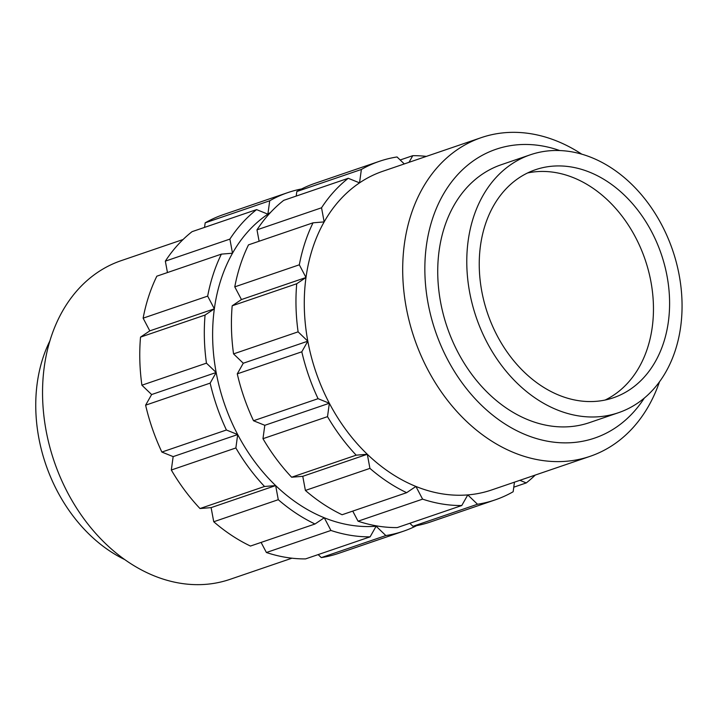 <?xml version="1.0" encoding="UTF-8"?>
<svg xmlns="http://www.w3.org/2000/svg" width="717" height="717" viewBox="0 0 717 717"><rect width="100%" height="100%" fill="white"/><g stroke="black" fill="none" stroke-linecap="round" stroke-linejoin="round"><path stroke-width="1.08" d="M183.068 239.514L121.101 260.683A168.378 128.226 71.1 0 0 43.674 413.942A168.378 128.226 71.1 0 0 154.191 575.868A168.378 128.226 71.1 0 0 229.978 579.363L291.944 558.193M49.93 340.817A144.7 110.194 71.1 0 0 124.65 559.538M659.506 381.758A168.378 128.226 -108.9 0 1 590.136 456.317A168.378 128.226 -108.9 0 1 514.349 452.821A168.378 128.226 -108.9 0 1 403.823 290.896A168.378 128.226 -108.9 0 1 481.259 137.637A168.378 128.226 -108.9 0 1 557.046 141.132A168.378 128.226 -108.9 0 1 581.747 154.155M481.259 137.637L382.824 171.264A168.378 128.226 71.1 0 0 359.54 182.862A168.378 128.226 71.1 0 0 324.156 221.903A168.378 128.226 71.1 0 0 305.998 277.506A168.378 128.226 71.1 0 0 307.817 341.184A168.378 128.226 71.1 0 0 329.345 403.25A168.378 128.226 71.1 0 0 367.31 454.264A168.378 128.226 71.1 0 0 415.914 486.449L406.647 492.687L342.099 514.743A178.9 136.239 71.1 0 1 305.388 490.437L369.927 468.38A178.9 136.239 71.1 0 0 406.647 492.687M559.735 150.552A152.596 116.208 71.1 0 0 426.032 248.503A152.596 116.208 71.1 0 0 526.027 434.905A152.596 116.208 71.1 0 0 644.305 398.078M557.145 409.882A136.284 103.786 -108.9 0 1 467.69 278.823A136.284 103.786 -108.9 0 1 530.356 154.782A136.284 103.786 -108.9 0 1 591.695 157.606A136.284 103.786 -108.9 0 1 681.15 288.664A136.284 103.786 -108.9 0 1 618.484 412.705A136.284 103.786 -108.9 0 1 557.145 409.882M618.484 412.705L589.437 422.636A136.284 103.786 -108.9 0 1 528.097 419.803A136.284 103.786 -108.9 0 1 438.643 288.745A136.284 103.786 -108.9 0 1 501.317 164.704L530.356 154.782M527.56 172.967A120.501 91.767 -108.9 0 1 573.564 177.735A120.501 91.767 -108.9 0 1 651.977 288.126A120.501 91.767 -108.9 0 1 605.139 400.032M589.697 172.214A120.501 91.767 -108.9 0 1 668.791 288.091A120.501 91.767 -108.9 0 1 613.376 397.774A120.501 91.767 -108.9 0 1 559.143 395.273A120.501 91.767 -108.9 0 1 480.049 279.397A120.501 91.767 -108.9 0 1 535.465 169.723A120.501 91.767 -108.9 0 1 589.697 172.214M314.996 524.002A178.9 136.239 -108.9 0 1 278.277 499.695L213.738 521.752A178.9 136.239 -108.9 0 0 250.448 546.058L314.996 524.002L324.263 517.764A168.378 128.226 -108.9 0 1 275.66 485.579A168.378 128.226 -108.9 0 1 237.694 434.565A168.378 128.226 -108.9 0 1 216.167 372.499A168.378 128.226 -108.9 0 1 214.347 308.821A168.378 128.226 -108.9 0 1 232.505 253.218A168.378 128.226 -108.9 0 1 267.889 214.168A168.378 128.226 -108.9 0 1 270.578 212.42M287.768 192.622A178.9 136.239 -108.9 0 0 269.717 200.778L205.179 222.835A178.9 136.239 -108.9 0 1 223.229 214.67L287.768 192.622A178.9 136.239 -108.9 0 1 301.651 188.93M229.888 239.102A178.9 136.239 -108.9 0 1 256.605 209.606L192.066 231.663A178.9 136.239 -108.9 0 0 165.34 261.149L229.888 239.102L232.505 253.218L221.383 254.132L156.835 276.179A178.9 136.239 -108.9 0 0 143.122 318.169L207.661 296.121A178.9 136.239 -108.9 0 1 221.383 254.132M206.451 363.161A178.9 136.239 -108.9 0 1 205.071 315.059L140.523 337.115A178.9 136.239 -108.9 0 0 141.903 385.208L206.451 363.161L216.167 372.499L210.153 383.12L145.614 405.177A178.9 136.239 -108.9 0 0 161.872 452.06L226.42 430.003A178.9 136.239 -108.9 0 1 210.153 383.12M264.528 486.484A178.9 136.239 -108.9 0 1 235.866 447.964L171.318 470.011A178.9 136.239 -108.9 0 0 199.989 508.541L264.528 486.484L275.66 485.579L278.277 499.695M370.115 536.845A178.9 136.239 -108.9 0 1 330.94 530.455L266.401 552.511A178.9 136.239 -108.9 0 0 305.567 558.902L370.115 536.845L376.129 526.224A168.378 128.226 -108.9 0 1 324.263 517.764L330.94 530.455M416.685 525.642A178.9 136.239 -108.9 0 1 403.456 531.216A178.9 136.239 -108.9 0 1 385.845 535.563L321.297 557.611A178.9 136.239 -108.9 0 0 338.908 553.264L403.456 531.216M205.179 222.835L204.551 227.397M165.34 261.149L167.455 272.55M143.122 318.169L149.799 330.869L140.523 337.115M141.903 385.208L151.628 394.547L145.614 405.177M161.872 452.06L173.155 456.621L171.318 470.011M199.989 508.541L211.112 507.627L213.738 521.752M261.096 542.419L266.401 552.511M318.16 554.599L321.297 557.611M269.717 200.778L267.889 214.168L256.605 209.606M207.661 296.121L214.347 308.821L205.071 315.059M226.42 430.003L237.694 434.565L235.866 447.964M377.742 526.072A168.378 128.226 -108.9 0 1 376.129 526.224L385.845 535.563M283.717 200.348L348.256 178.291A178.9 136.239 71.1 0 0 321.539 207.787L256.991 229.843A178.9 136.239 71.1 0 1 283.717 200.348M248.494 244.864L313.033 222.817A178.9 136.239 71.1 0 0 299.321 264.806L234.773 286.863A178.9 136.239 71.1 0 1 248.494 244.864M232.183 305.8L296.721 283.744A178.9 136.239 71.1 0 0 298.102 331.846L233.554 353.893A178.9 136.239 71.1 0 1 232.183 305.8L241.45 299.554L234.773 286.863M237.264 373.862L301.803 351.814A178.9 136.239 71.1 0 0 318.07 398.688L253.522 420.745A178.9 136.239 71.1 0 1 237.264 373.862L243.278 363.232L233.554 353.893M262.969 438.696L327.517 416.649A178.9 136.239 71.1 0 0 356.188 455.17L291.64 477.226A178.9 136.239 71.1 0 1 262.969 438.696L264.806 425.306L253.522 420.745M358.052 521.196L422.6 499.14A178.9 136.239 71.1 0 0 461.766 505.53L397.218 527.587A178.9 136.239 71.1 0 1 358.052 521.196L352.746 511.104M495.106 499.901L430.558 521.949A178.9 136.239 71.1 0 1 412.956 526.296L477.495 504.248A178.9 136.239 71.1 0 0 495.106 499.901A178.9 136.239 71.1 0 0 513.157 491.745L514.465 482.165M513.784 487.184L526.269 482.917A178.9 136.239 71.1 0 0 535.267 475.057M259.106 241.244L256.991 229.843M305.388 490.437L302.762 476.312L291.64 477.226M412.956 526.296L409.81 523.285M348.256 178.291L359.54 182.862L361.377 169.463L296.829 191.52A178.9 136.239 71.1 0 1 314.88 183.364L379.427 161.307A178.9 136.239 71.1 0 0 361.377 169.463M313.033 222.817L324.156 221.903L321.539 207.787M296.721 283.744L305.998 277.506L299.321 264.806M301.803 351.814L307.817 341.184L298.102 331.846M327.517 416.649L329.345 403.25L318.07 398.688M369.927 468.38L367.31 454.264L356.188 455.17M422.6 499.14L415.914 486.449A168.378 128.226 71.1 0 0 467.78 494.909L461.766 505.53M477.495 504.248L467.78 494.909A168.378 128.226 71.1 0 0 491.701 489.944L590.136 456.317M526.269 482.917L519.861 480.318M404.289 163.933L397.03 156.96A178.9 136.239 71.1 0 0 379.427 161.307M296.202 196.082L296.829 191.52M426.391 156.387A178.9 136.239 71.1 0 0 412.768 155.679L400.176 159.981M409.004 162.32L412.768 155.679M302.762 476.312L367.31 454.264M264.806 425.306L329.345 403.25M243.278 363.232L307.817 341.184M241.45 299.554L305.998 277.506M211.112 507.627L275.66 485.579M173.155 456.621L237.694 434.565M151.628 394.547L216.167 372.499M149.799 330.869L214.347 308.821"/></g></svg>
